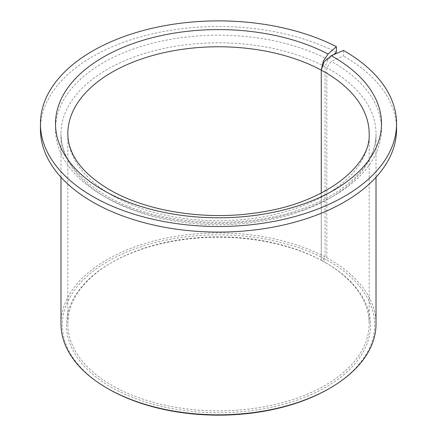 <?xml version="1.0" encoding="UTF-8"?>
<svg xmlns="http://www.w3.org/2000/svg" width="437" height="437" viewBox="0 0 437 437"><rect width="100%" height="100%" fill="white"/><g stroke="black" fill="none" stroke-linecap="round" stroke-linejoin="round"><path stroke-width="0.33" stroke-dasharray="2.19 1.64" d="M333.573 54.712L328.067 59.612L325.041 66.774L325.041 256.896L324.287 258.688L322.014 260.709L321.255 260.261A150.667 86.99 0 0 0 111.959 262.369A150.667 86.99 0 0 0 67.833 323.883A150.667 86.99 0 0 0 111.959 385.39A150.667 86.99 0 0 0 276.157 404.247A150.667 86.99 0 0 0 369.167 323.883A150.667 86.99 0 0 0 325.041 262.369L325.041 262.369A150.667 86.99 0 0 0 321.255 260.261L321.255 193.078L321.255 260.261L322.364 260.894L325.696 259.447L326.805 257.846L326.805 67.724L331.241 61.322L343.416 56.023L343.416 50.43M322.014 260.709A152.038 87.777 0 0 0 110.993 262.932A152.038 87.777 0 0 0 110.993 387.067A152.038 87.777 0 0 0 326.007 387.067A152.038 87.777 0 0 0 326.007 262.932L325.041 262.369L326.007 262.932A152.038 87.777 0 0 0 322.364 260.894M325.041 256.896A157.517 90.94 0 0 0 155.135 240.623A157.517 90.94 0 0 0 60.983 323.883M324.287 258.688A156.146 90.153 0 0 0 105.841 262.577A156.146 90.153 0 0 0 108.086 388.744M328.914 388.744A156.146 90.153 0 0 0 328.914 261.255A156.146 90.153 0 0 0 325.696 259.447M376.017 323.883A157.517 90.94 0 0 0 329.88 259.573A157.517 90.94 0 0 0 326.805 257.846M336.37 52.227A178.061 102.804 0 0 0 145.292 35.572A178.061 102.804 0 0 0 40.439 129.281M396.561 129.281A178.061 102.804 0 0 0 344.411 56.591A178.061 102.804 0 0 0 343.416 56.023M325.041 66.774A157.517 90.94 0 0 0 155.135 50.495A157.517 90.94 0 0 0 60.983 133.755A157.517 90.94 0 0 0 107.12 198.065A157.517 90.94 0 0 0 278.779 217.779A157.517 90.94 0 0 0 376.017 133.755A157.517 90.94 0 0 0 329.88 69.45A157.517 90.94 0 0 0 326.805 67.724M328.067 59.612A162.996 94.102 0 0 0 100.499 64.365A162.996 94.102 0 0 0 103.247 195.825A162.996 94.102 0 0 0 333.753 195.825A162.996 94.102 0 0 0 333.753 62.742A162.996 94.102 0 0 0 331.241 61.322M67.833 323.883L67.833 133.755A150.667 86.99 0 0 0 111.959 195.268A150.667 86.99 0 0 0 276.157 214.125A150.667 86.99 0 0 0 369.167 133.755L369.167 323.883M111.959 262.369L110.993 262.932M60.983 177.225L60.983 133.755C61.273 157.03 76.273 177.635 105.983 195.552C154.305 224.481 238.028 230.927 298.121 210.104C346.596 194.339 376.738 163.318 376.017 133.755L376.017 177.225"/><path stroke-width="0.66" d="M60.983 177.225L60.983 323.883A157.517 90.94 0 0 0 107.114 388.187L108.086 388.744A156.146 90.153 0 0 0 328.914 388.744L329.886 388.187A157.517 90.94 0 0 0 376.017 323.883L376.017 177.225M108.086 388.744L107.114 388.187A157.517 90.94 0 0 0 107.12 388.187A157.517 90.94 0 0 0 329.886 388.187M336.37 46.633A178.061 102.804 0 0 0 145.292 29.978A178.061 102.804 0 0 0 40.439 123.693A178.061 102.804 0 0 0 92.589 196.382A178.061 102.804 0 0 0 286.639 218.669A178.061 102.804 0 0 0 396.561 123.693A178.061 102.804 0 0 0 344.411 50.998A178.061 102.804 0 0 0 343.416 50.43L331.241 55.728L324.205 61.715L321.255 70.139L323.265 61.213L328.067 54.019L336.37 46.633L336.37 52.227L333.573 54.712M40.439 123.693L40.439 129.281A178.061 102.804 0 0 0 92.589 201.976A178.061 102.804 0 0 0 286.639 224.263A178.061 102.804 0 0 0 396.561 129.281L396.561 123.693M321.255 193.078L321.255 70.139A150.667 86.99 0 0 0 158.423 53.986A150.667 86.99 0 0 0 67.833 133.755C67.811 139.955 69.215 146.193 72.034 152.475C78.092 166.055 90.552 178.438 109.408 189.625C146.843 211.754 207.471 221.095 260.184 212.256C325.816 202.626 371.346 165.175 369.167 133.755A150.667 86.99 0 0 0 325.041 72.247A150.667 86.99 0 0 0 321.255 70.139L321.255 193.078M328.067 54.019A162.996 94.102 0 0 0 100.499 58.771A162.996 94.102 0 0 0 103.247 190.232A162.996 94.102 0 0 0 333.753 190.232A162.996 94.102 0 0 0 333.753 57.149A162.996 94.102 0 0 0 331.241 55.728"/></g></svg>
